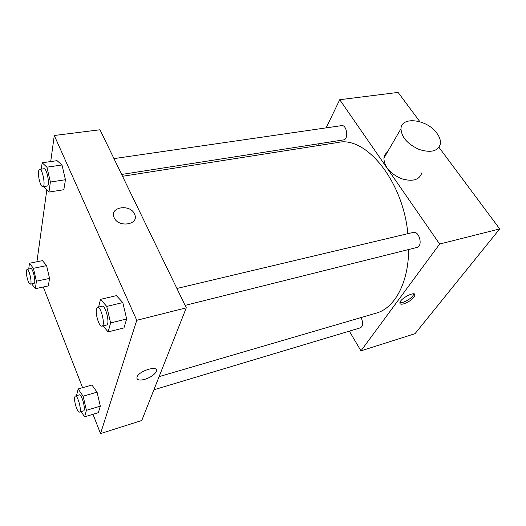 <?xml version="1.0" encoding="UTF-8"?>
<svg xmlns="http://www.w3.org/2000/svg" width="526" height="526" viewBox="0 0 526 526"><rect width="100%" height="100%" fill="white"/><g stroke="black" fill="none" stroke-linecap="round" stroke-linejoin="round"><path stroke-width="0.79" d="M326.133 127.877L339.73 99.723L398.083 92.405L419.893 121.703M438.98 147.346L499.7 228.922L415.027 333.675L360.954 350.855L349.343 331.143M339.73 99.723L439.637 244.044L499.7 228.922M439.637 244.044L360.954 350.855M403.843 303.831C401.213 304.541 399.892 304.219 399.878 302.877C399.865 298.63 415.698 290.523 414.981 295.132C413.594 298.59 409.885 301.497 403.843 303.831M159.102 376.629L376.287 313.108C394.434 308.269 408.524 283.198 408.656 249.521M407.86 233.675C403.015 180.655 365.695 135.853 338.093 142.447L122.532 176.289M317.546 145.669L318.447 143.802M121.644 174.454L343.537 139.896C348.909 139.443 346.884 124.498 341.591 125.635L113.964 158.609M185.106 305.389L416.934 247.45C423.233 246.293 419.294 230.539 413.18 232.413L176.914 288.478M153.894 389.799L360.488 327.797C363.157 325.982 363.334 322.57 361.02 317.572M421.878 172.791C419.38 180.116 412.43 182.042 401.042 178.557C389.865 173.376 384.158 166.571 383.921 158.155C384.223 155.65 385.38 153.651 387.392 152.159M436.85 133.177C439.67 137.003 440.841 140.606 440.354 143.993C437.954 151.31 430.853 153.119 419.044 149.43C407.433 144.032 401.417 137.108 400.996 128.66C401.43 115.904 427.276 119.395 436.85 133.177M413.995 293.902C412.364 297.361 408.669 300.182 402.909 302.371L399.911 302.654M50.706 161.561L54.29 135.498L99.986 129.771L186.289 307.828L141.77 420.491L100.525 433.595L92.99 414.297M54.29 135.498L136.76 320.295L186.289 307.828M136.76 320.295L100.525 433.595M136.984 377.142C138.706 370.784 158.924 364.801 156.327 371.323C154.716 374.617 150.883 377.287 144.821 379.345C139.166 380.739 136.556 380.009 136.984 377.142C138.706 370.791 158.924 364.801 156.327 371.33C154.716 374.617 150.883 377.293 144.821 379.345C140.56 380.482 137.944 380.259 136.97 378.661M41.344 169.135L42.146 162.771L57.064 160.667L62.002 165L65.441 179.721L63.83 189.702L65.441 179.721L62.002 165L46.919 167.176L50.378 182.035L48.964 192.075L44.223 187.381L44.026 186.539M76.474 395.69L78.137 388.957L91.925 385.025L97.06 392.146L100.321 406.151L98.355 412.667L100.321 406.151L97.06 392.146L83.134 396.196L86.415 410.326L84.614 416.842L81.136 411.634M36.932 261.757L46.807 189.939M82.595 387.688L43.27 286.999M98.592 307.066L100.519 299.353L116.41 295.651L122.821 302.582L126.661 318.953L123.958 327.889L126.661 318.953L122.821 302.582L106.739 306.415L110.605 322.951L108.119 331.919L103.083 325.89M28.726 269.016L29.456 263.256L42.488 260.64L46.584 265.623L49.549 278.405L48.339 285.894L49.549 278.405L46.584 265.623L33.421 268.319L36.406 281.2L35.347 288.715L31.692 283.856M134.492 213.957L134.722 214.49C139.423 224.786 118.225 228.087 114.083 217.527C109.053 207.066 130.1 203.575 134.492 213.957L134.722 214.49C139.423 224.793 118.225 228.087 114.083 217.527C109.053 207.066 130.1 203.582 134.492 213.964M29.456 263.256L33.421 268.319M30.258 284.158L34.012 283.363C36.34 283.264 32.98 267.747 30.81 268.589L27.05 269.358C25.833 271.094 26.175 275.013 28.088 281.114C28.904 283.192 29.627 284.211 30.258 284.158C32.553 284.073 29.186 268.523 27.05 269.358M36.406 281.2L49.549 278.405M35.347 288.715L48.339 285.894M42.488 260.64L46.584 265.623M42.146 162.771L46.919 167.176M42.862 186.723L47.156 186.053C50.24 186.053 46.926 167.866 43.987 168.747L39.674 169.372C37.721 169.365 38.286 178.84 40.509 183.857C41.344 185.816 42.133 186.769 42.862 186.723C45.907 186.73 42.56 168.498 39.674 169.372M50.378 182.035L65.441 179.721M48.964 192.075L63.83 189.702M57.064 160.667L62.002 165M78.137 388.957L83.134 396.196M79.511 412.121L83.489 410.931C86.198 410.556 81.8 393.685 79.308 394.868L75.33 396.019C74.021 397.649 74.383 401.594 76.428 407.854C77.592 410.793 78.624 412.213 79.511 412.121C82.181 411.766 77.782 394.842 75.33 396.019M86.415 410.326L100.321 406.151M84.614 416.842L98.355 412.667M91.925 385.025L97.06 392.146M100.519 299.353L106.739 306.415M101.985 326.166L106.568 325.015C110.322 324.601 105.66 304.856 102.136 306.224L97.54 307.315C95.528 309.498 95.817 314.377 98.395 321.938C99.677 324.884 100.874 326.298 101.985 326.166C105.687 325.765 101.012 305.961 97.54 307.315M110.605 322.951L126.661 318.953M108.119 331.919L123.958 327.889M116.41 295.651L122.821 302.582M414.245 114.116L414.527 114.497M489.423 215.114L489.752 215.561M383.921 158.155L400.996 128.66M414.232 293.975L414.981 295.132"/></g></svg>
